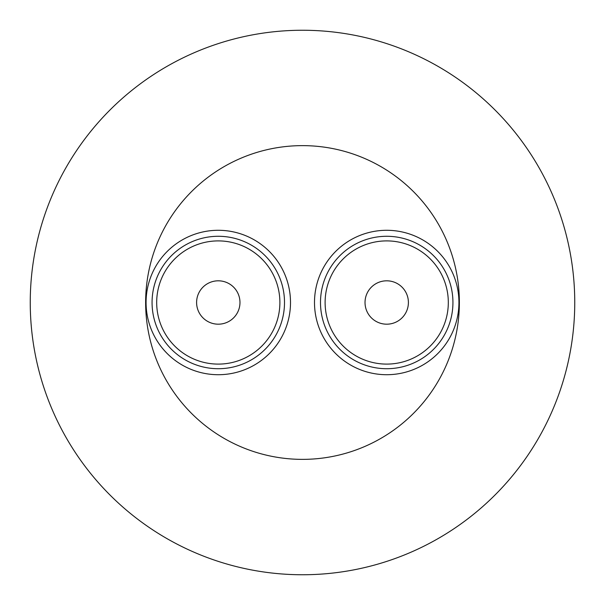 <?xml version="1.0" encoding="UTF-8"?>
<svg xmlns="http://www.w3.org/2000/svg" width="605" height="605" viewBox="0 0 605 605"><rect width="100%" height="100%" fill="white"/><g stroke="black" fill="none" stroke-linecap="round" stroke-linejoin="round"><path stroke-width="0.91" d="M317.111 283.246A72.214 72.214 0 0 1 405.97 232.902A72.214 72.214 0 0 1 456.314 321.754A72.214 72.214 0 0 1 367.454 372.098A72.214 72.214 0 0 1 317.111 283.246M322.896 284.842A66.217 66.217 0 0 1 404.367 238.68A66.217 66.217 0 0 1 450.536 320.158A66.217 66.217 0 0 1 369.058 366.32A66.217 66.217 0 0 1 322.896 284.842A66.217 66.217 0 0 1 404.367 238.68A66.217 66.217 0 0 1 450.536 320.158M394.52 322.737A21.689 21.689 0 0 0 406.946 294.695A21.689 21.689 0 0 0 378.911 282.263A21.689 21.689 0 0 0 366.479 310.304A21.689 21.689 0 0 0 394.52 322.737M148.686 283.246A72.214 72.214 0 0 1 237.546 232.902A72.214 72.214 0 0 1 287.889 321.754A72.214 72.214 0 0 1 199.03 372.098A72.214 72.214 0 0 1 148.686 283.246M154.464 284.842A66.217 66.217 0 0 1 235.942 238.68A66.217 66.217 0 0 1 282.104 320.158A66.217 66.217 0 0 1 200.633 366.32A66.217 66.217 0 0 1 154.464 284.842A66.217 66.217 0 0 1 235.942 238.68A66.217 66.217 0 0 1 282.104 320.158M226.088 322.737A21.689 21.689 0 0 0 238.521 294.695A21.689 21.689 0 0 0 210.48 282.263A21.689 21.689 0 0 0 198.054 310.304A21.689 21.689 0 0 0 226.088 322.737M302.5 574.75A272.25 272.25 0 0 0 574.75 302.5A272.25 272.25 0 0 0 302.5 30.25A272.25 272.25 0 0 0 30.25 302.5A272.25 272.25 0 0 0 302.5 574.75M302.5 459.369A156.869 156.869 0 0 0 459.369 302.5A156.869 156.869 0 0 0 302.5 145.631A156.869 156.869 0 0 0 145.631 302.5A156.869 156.869 0 0 0 302.5 459.369M446.082 318.926A61.604 61.604 0 0 0 403.142 243.127A61.604 61.604 0 0 0 327.343 286.074A61.604 61.604 0 0 0 370.29 361.873A61.604 61.604 0 0 0 446.082 318.926M277.657 318.926A61.604 61.604 0 0 0 234.71 243.127A61.604 61.604 0 0 0 158.918 286.074A61.604 61.604 0 0 0 201.858 361.873A61.604 61.604 0 0 0 277.657 318.926"/></g></svg>
